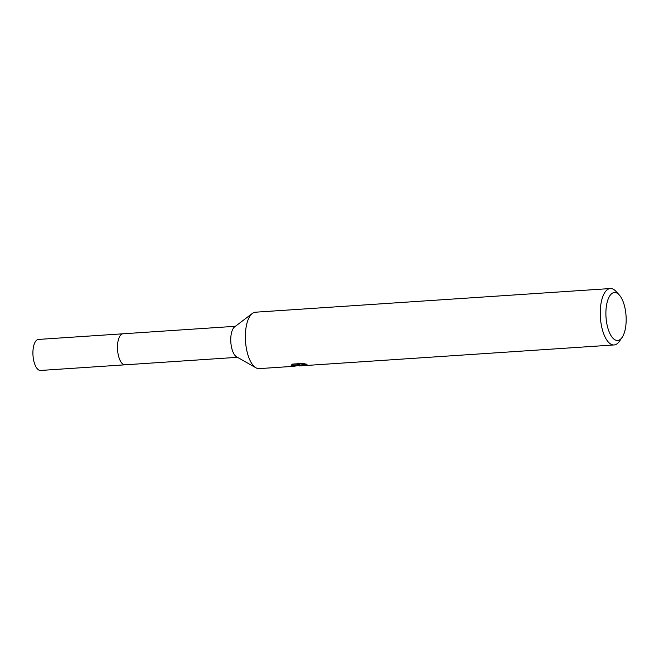 <?xml version="1.0" encoding="UTF-8"?>
<svg xmlns="http://www.w3.org/2000/svg" width="659" height="659" viewBox="0 0 659 659"><rect width="100%" height="100%" fill="white"/><g stroke="black" fill="none" stroke-linecap="round" stroke-linejoin="round"><path stroke-width="0.99" d="M237.471 357.318L125.078 364.814A15.544 6.499 -93.8 0 1 124.386 364.773A15.544 6.499 -93.8 0 1 117.508 348.924A15.544 6.499 -93.8 0 1 123.002 333.792L38.444 339.426A15.544 6.499 -93.8 0 0 32.95 354.558A15.544 6.499 -93.8 0 0 39.828 370.416A15.544 6.499 -93.8 0 0 40.512 370.457L125.07 364.814A15.544 6.499 -93.8 0 1 123.315 364.369A15.544 6.499 -93.8 0 1 117.483 348.109A15.544 6.499 -93.8 0 1 121.322 334.459A15.544 6.499 -93.8 0 1 123.002 333.792L235.403 326.296M123.315 364.369L123.315 364.369A15.544 6.499 -93.8 0 1 117.483 348.109A15.544 6.499 -93.8 0 1 121.322 334.459L121.322 334.459M255.89 367.771L236.589 356.816A15.544 6.499 -93.8 0 1 230.757 340.555A15.544 6.499 -93.8 0 1 234.596 326.905L252.265 313.495M304.524 365.556L300.636 365.704L299.507 365.168L299.343 365.943L299.178 365.407L293.502 366.33L291.327 366.075L299.334 364.674L291.138 365.226L292.563 364.089L302.67 363.414L307.045 364.303L303.593 364.493L302.407 365.135L306.797 365.448M622.063 337.474L619.279 341.436A28.271 11.813 -93.8 0 1 614.073 344.954A28.271 11.813 -93.8 0 1 612.829 344.888A28.271 11.813 -93.8 0 1 600.316 316.065A28.271 11.813 -93.8 0 1 610.308 288.543A28.271 11.813 -93.8 0 1 611.552 288.617A28.271 11.813 -93.8 0 1 615.943 291.344L619.221 294.902A24.029 10.042 -93.8 0 1 626.05 315.826A24.029 10.042 -93.8 0 1 622.063 337.474A24.029 10.042 -93.8 0 1 616.577 340.406A24.029 10.042 -93.8 0 1 605.901 314.656A24.029 10.042 -93.8 0 1 615.49 292.58A24.029 10.042 -93.8 0 1 619.221 294.902M293.502 366.33L259.168 368.62A28.271 11.813 -93.8 0 1 257.924 368.546A28.271 11.813 -93.8 0 1 245.42 339.723A28.271 11.813 -93.8 0 1 255.404 312.209L610.308 288.543M299.326 364.526L299.507 365.168M299.474 363.752L302.39 364.32M302.407 365.135L302.613 363.414M299.31 363.636L299.334 364.674M299.161 364.715L299.178 365.407M299.343 365.943L302.819 365.712M306.583 365.457L614.073 344.954"/></g></svg>
